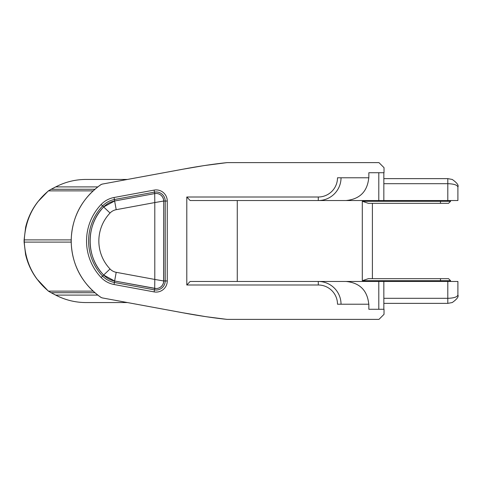 <?xml version="1.0" encoding="UTF-8"?>
<svg xmlns="http://www.w3.org/2000/svg" width="482" height="482" viewBox="0 0 482 482"><rect width="100%" height="100%" fill="white"/><g stroke="black" fill="none" stroke-linecap="round" stroke-linejoin="round"><path stroke-width="0.72" d="M51.194 292.737L48.489 291.128C33.511 278.62 25.444 262.274 24.287 242.103L71.161 242.103M24.287 242.103L24.287 239.897L71.161 239.897M94.87 292.737L51.074 292.713M127.435 302.557L85.88 302.557C75.276 302.509 65.221 300.027 55.719 295.098A4.049 1.091 117.6 0 1 55.569 295.062L50.959 292.64M51.194 189.263L48.489 190.872A4.049 0.952 -130.2 0 0 48.302 190.932L37.933 201.681C32.017 209.23 27.926 217.731 25.648 227.185L24.106 239.897M94.87 189.263L51.074 189.287M85.88 179.443L127.435 179.443L85.88 179.443C75.276 179.491 65.221 181.973 55.719 186.902A4.049 1.091 -117.6 0 0 55.569 186.938L50.959 189.36M156.102 288.543A7.585 7.585 90 0 0 163.657 280.958L154.794 279.44L154.698 288.405M154.698 193.595L154.794 202.561L163.657 201.042A7.585 7.585 90 0 0 156.102 193.457M383.841 303.371L447.796 303.371L452.249 302.545C456.972 299.183 458.858 296.659 457.9 294.984L457.9 281.458L190.155 281.458L186.793 285.001L318.283 285.001A19.22 19.22 -90 0 1 337.496 304.214L368.851 304.214L368.851 309.275L384.021 309.275L384.021 314.33L378.966 319.385L227.408 319.385A5.055 5.055 90 0 1 226.865 319.355A5.055 3.266 -83.8 0 0 226.865 319.355L226.98 319.355A561.355 561.355 -90 0 1 181.714 312.559L102.533 297.96A5.055 1.416 -79.5 0 0 102.539 297.96L181.714 312.559M457.9 187.016C457.291 184.998 453.923 183.889 447.802 183.684L447.796 178.629L452.249 179.455C456.966 182.786 458.846 185.305 457.9 187.016L457.9 200.542L383.835 200.542L383.847 172.725M440.476 203.326L440.482 201.301L362.301 201.301L368.368 203.326L448.555 203.326L398.849 203.326M440.476 278.674L368.368 278.674L362.301 280.699L440.482 280.699L440.476 278.674L448.555 278.674L398.849 278.674M368.368 278.674L372.399 278.674L372.399 203.326L372.399 278.674L387.474 278.674M457.9 294.984C457.291 297.002 453.923 298.111 447.802 298.316L383.841 298.316M383.847 309.275L383.835 281.458M378.786 200.542L318.277 200.542L318.283 196.999A19.22 19.22 -90 0 0 337.496 177.786L368.851 177.786L368.851 172.725L378.798 172.725L378.786 200.542L383.835 200.542M368.851 172.725L384.021 172.725L384.021 167.67L378.966 162.615L227.408 162.615A5.055 5.055 0 0 0 226.859 162.645A5.055 3.266 83.8 0 1 226.865 162.645L226.98 162.645A5.055 5.055 -90 0 1 227.522 162.615M156.132 288.543L114.674 281.018A20.232 20.226 -90 0 1 103.69 275.071A49.423 49.423 -90 0 1 103.69 206.929A20.232 20.226 -90 0 1 114.674 200.982L154.752 193.583A7.585 7.585 -90 0 1 163.717 201.042L165.206 201.042A9.068 9.068 90 0 0 154.493 192.125L114.409 199.524L114.674 200.982L154.752 193.583A7.585 7.585 -90 0 1 163.717 201.042L163.717 280.958A7.585 7.585 -90 0 1 154.752 288.417L154.493 289.875A9.068 9.068 90 0 0 165.206 280.958L165.206 201.042L167.266 201.042A11.128 11.128 90 0 0 154.12 190.101L114.041 197.5A23.769 23.769 90 0 0 101.136 204.488A52.966 52.966 90 0 0 101.136 277.512A23.769 23.769 90 0 0 114.041 284.5L154.12 291.899A11.128 11.128 90 0 0 167.266 280.958L167.266 201.042M318.277 200.542A22.756 22.756 90 0 0 341.033 177.786L368.766 177.786C367.386 191.583 359.795 199.168 345.998 200.542L190.155 200.542L186.793 196.999L186.793 285.001M318.283 196.999L186.793 196.999M341.033 304.214A22.756 22.756 90 0 0 318.277 281.458L345.998 281.458C359.795 282.832 367.386 290.417 368.766 304.214L341.033 304.214M226.98 162.645A561.355 561.355 90 0 0 181.714 169.441L102.533 184.04A5.055 1.416 79.5 0 1 102.539 184.04L181.714 169.441M100.66 184.853A68.275 68.275 90 0 0 100.66 297.147L100.575 297.147C81.585 283.253 71.776 264.54 71.149 241C71.776 217.46 81.585 198.747 100.575 184.853L100.66 184.853A5.055 5.055 -90 0 1 102.618 184.04M100.66 297.147A5.055 5.055 90 0 0 102.618 297.96M226.98 319.355A5.055 5.055 90 0 0 227.522 319.385M378.786 281.458L378.798 309.275L368.851 309.275M237.271 200.542L237.271 281.458M181.672 169.435C198.59 166.272 213.653 164.007 226.859 162.645A5.055 5.055 -90 0 1 227.408 162.615M181.672 312.565C198.59 315.728 213.653 317.993 226.859 319.355L206.079 316.698L181.666 312.565M93.068 291.128L48.489 291.128A4.049 0.952 130.2 0 1 48.302 291.068L36.921 278.988C31.475 271.679 27.697 263.527 25.588 254.538L24.106 242.103M97.774 295.098L55.719 295.098L51.2 292.737M85.88 302.557C75.222 302.509 65.118 300.015 55.569 295.062A4.049 1.091 117.6 0 1 55.538 295.05M93.068 190.872L48.489 190.872C33.511 203.38 25.444 219.726 24.287 239.897M97.774 186.902L55.719 186.902L51.2 189.263M114.62 200.982L116.21 209.682L154.794 202.561L154.794 279.44L116.21 272.318L114.62 281.018M116.21 272.318A11.381 11.381 -90 0 1 110.029 268.968L103.636 275.071M110.029 268.968A40.572 40.572 -90 0 1 110.029 213.032L103.636 206.929M110.029 213.032A11.381 11.381 -90 0 1 116.21 209.682M167.266 280.958L163.657 280.958L163.717 201.042M447.802 281.458L447.796 303.371M447.802 200.542L447.802 183.684L383.841 183.684M440.482 200.542L440.482 201.301L450.58 201.301L448.555 203.326M440.482 281.458L440.482 280.699L450.58 280.699L448.555 278.674M362.301 201.301L362.301 280.699M114.674 200.982L103.69 206.929L102.624 205.904A50.905 50.905 90 0 0 102.624 276.096A21.708 21.708 90 0 0 114.409 282.476L154.493 289.875L154.12 291.899M156.132 193.457L154.752 193.583L154.12 190.101M154.752 288.417L114.674 281.018L114.041 284.5M114.674 281.018L103.69 275.071L101.136 277.512M114.041 197.5L114.409 199.524A21.708 21.708 90 0 0 102.624 205.904L101.136 204.488M318.277 281.458L318.283 285.001M102.533 184.04A5.055 5.055 0 0 0 100.575 184.853A5.055 5.055 -90 0 1 102.539 184.04L181.63 169.441M226.853 162.645A5.055 3.266 83.8 0 1 226.859 162.645L204.109 165.591L181.666 169.435M102.533 297.96A5.055 5.055 0 0 1 100.575 297.147A5.055 5.055 90 0 0 102.539 297.96L181.63 312.559M226.853 319.355A5.055 3.266 -83.8 0 0 226.859 319.355A5.055 5.055 0 0 0 227.408 319.385M24.1 242.097L24.1 239.903M51.08 292.713L48.302 291.068M48.302 190.932L51.08 189.287M155.734 288.531L156.041 288.537M450.58 201.301L450.58 200.542M447.796 178.629L383.841 178.629M450.58 281.458L450.58 280.699M103.69 275.071C85.416 256.629 85.898 224.618 103.69 206.929M100.527 184.889L98.449 186.389M98.442 295.611L100.527 297.111"/></g></svg>
